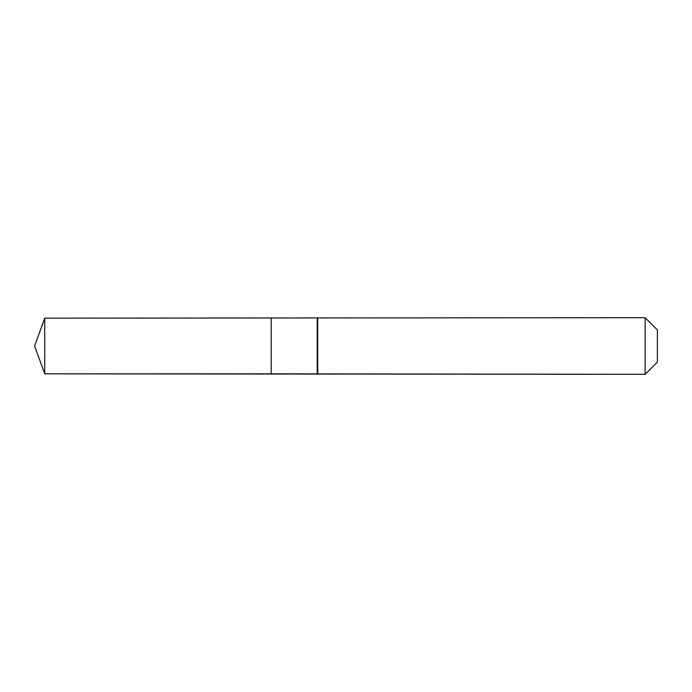 <?xml version="1.0" encoding="UTF-8"?>
<svg xmlns="http://www.w3.org/2000/svg" width="692" height="692" viewBox="0 0 692 692"><rect width="100%" height="100%" fill="white"/><g stroke="black" fill="none" stroke-linecap="round" stroke-linejoin="round"><path stroke-width="1.04" d="M34.6 346L44.729 318.164L645.134 317.689L657.4 329.954L657.4 362.046L645.134 374.311L44.729 373.836L34.6 346L44.729 373.836L44.729 318.164M657.4 362.046L645.134 374.311L271.203 373.836L271.203 318.164L271.203 373.836L44.729 373.836M317.221 373.836L317.221 318.164M317.689 374.311L317.689 317.689M645.134 374.311L645.134 317.689"/></g></svg>
